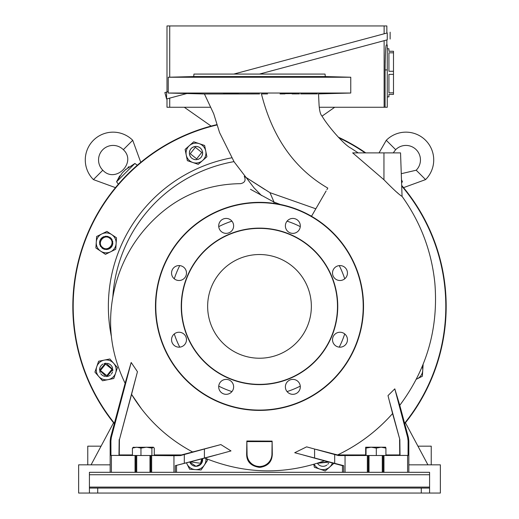 <?xml version="1.0" encoding="UTF-8"?>
<svg xmlns="http://www.w3.org/2000/svg" width="519" height="519" viewBox="0 0 519 519"><rect width="100%" height="100%" fill="white"/><g stroke="black" fill="none" stroke-linecap="round" stroke-linejoin="round"><path stroke-width="0.78" d="M106.856 375.646L100.427 370.534L105.545 364.104L111.968 369.223L106.856 375.646M106.2 376.515L99.57 370.255L105.448 363.281L106.2 363.235L112.824 369.496L106.946 376.47L106.2 376.515A6.637 6.637 0 0 0 110.385 375.029M102.58 247.42C96.508 243.048 104.15 233.388 109.814 238.331C115.906 242.736 108.212 252.357 102.58 247.42M105.091 249.418A6.637 6.637 0 0 1 102.068 248.069C97.948 242.211 99.33 238.266 106.2 236.236L110.333 237.683A6.637 6.637 0 0 1 112.214 240.076M190.233 153.728L195.339 147.305L201.768 152.417L196.649 158.846L190.233 153.728M189.396 152.43A6.637 6.637 0 0 1 196 146.436C199.685 146.728 201.885 148.694 202.598 152.327C202.585 156.738 200.386 159.203 196 159.709C192.315 159.417 190.123 157.458 189.409 153.825C189.416 149.407 191.615 146.948 196 146.436A6.637 6.637 0 0 1 200.418 148.123M328.365 461.891L318.238 463.006M329.169 462.131A6.637 6.637 0 0 0 329.176 462.111L317.42 463.272A6.637 6.637 0 0 0 326.879 465.063M201.755 458.913L200.548 463.292L190.635 461.891M196 466.315L189.824 462.111A6.637 6.637 0 0 0 196 466.315L201.197 463.811L202.566 458.692A6.637 6.637 0 0 1 196 466.315M295.233 93.433L294.811 93.472M334.989 93.336L330.94 93.472M328.073 93.55L325.238 93.615M321.177 93.673L335.553 93.297L320.606 93.66M287.909 93.297C278.275 93.504 278.275 93.628 287.902 93.66C297.543 93.433 297.543 93.316 287.909 93.297C278.275 93.504 278.275 93.628 287.902 93.66C297.543 93.433 297.543 93.316 287.909 93.297M326.892 189.649L327.794 188.092C294.533 168.837 272.417 137.451 261.44 93.933L267.577 93.926M259.5 93.037L350.76 93.037L350.76 77.234L168.24 77.234L168.24 93.037L259.5 93.037M280.02 93.913L284.95 93.907M292.054 93.9L299.392 93.894M300.663 93.894L317.44 93.881M230.923 76.981C221.295 76.961 221.295 76.844 230.923 76.617C240.557 76.65 240.557 76.773 230.923 76.981C221.295 76.961 221.295 76.844 230.923 76.617C240.557 76.65 240.557 76.773 230.923 76.981M231.098 93.66C240.725 93.628 240.725 93.504 231.091 93.297C221.457 93.316 221.457 93.433 231.098 93.66C240.725 93.628 240.725 93.504 231.091 93.297C221.457 93.316 221.457 93.433 231.098 93.66L230.365 93.654M288.077 76.981C278.444 76.773 278.444 76.65 288.077 76.617C297.705 76.844 297.705 76.961 288.077 76.981C278.444 76.773 278.444 76.65 288.077 76.617C297.705 76.844 297.705 76.961 288.077 76.981M321.021 76.617L335.949 76.981L321.021 76.617M228.237 93.615L223.624 93.401M197.979 76.617L183.051 76.981L197.836 76.604M183.447 93.297L198.394 93.66L183.447 93.297M143.348 472.309L173.949 472.309L173.949 455.708L180.495 455.572L181.442 454.942L220.86 444.575L230.994 450.927L204.875 458.076C244.404 474.132 284.25 475.054 324.42 460.833L303.381 455.059M408.044 455.41L400.026 455.41L399.825 439.528L392.578 413.565C377.099 430.978 358.778 444.77 337.629 454.942C358.642 444.88 376.956 431.088 392.578 413.565L387.998 395.614L394.797 388.861L407.655 437.433L408.096 440.871L408.044 455.41L383.113 455.5L383.113 472.309L382.289 472.309L382.289 455.5M153.306 447.203L154.279 448.092L154.279 455.461L151.892 455.5L151.892 448.092L153.527 447.333M385.611 447.203L381.115 447.203L385.915 448.092L385.623 447.209M335.825 76.968L324.219 76.637M323.791 76.63L322.241 76.604M321.592 76.604L321.157 76.604M325.303 76.565L325.043 74.068L193.957 74.068L193.697 76.565L325.303 76.565L350.76 77.234M339.984 347.179A7.467 7.467 0 0 1 332.517 339.711A7.467 7.467 0 0 1 339.984 332.244A7.467 7.467 0 0 1 347.451 339.711A7.467 7.467 0 0 1 339.984 347.179M339.984 280.507A7.467 7.467 0 0 1 332.517 273.039A7.467 7.467 0 0 1 339.984 265.572A7.467 7.467 0 0 1 347.451 273.039A7.467 7.467 0 0 1 339.984 280.507M292.839 233.362A7.467 7.467 0 0 1 285.372 225.895A7.467 7.467 0 0 1 292.839 218.428A7.467 7.467 0 0 1 300.306 225.895A7.467 7.467 0 0 1 292.839 233.362M226.161 233.362A7.467 7.467 0 0 1 218.694 225.895A7.467 7.467 0 0 1 226.161 218.428A7.467 7.467 0 0 1 233.628 225.895A7.467 7.467 0 0 1 226.161 233.362M179.016 280.507A7.467 7.467 0 0 1 171.549 273.039A7.467 7.467 0 0 1 179.016 265.572A7.467 7.467 0 0 1 186.483 273.039A7.467 7.467 0 0 1 179.016 280.507M179.016 347.179A7.467 7.467 0 0 1 171.549 339.711A7.467 7.467 0 0 1 179.016 332.244A7.467 7.467 0 0 1 186.483 339.711A7.467 7.467 0 0 1 179.016 347.179M226.161 394.323A7.467 7.467 0 0 1 218.694 386.856A7.467 7.467 0 0 1 226.161 379.389A7.467 7.467 0 0 1 233.628 386.856A7.467 7.467 0 0 1 226.161 394.323M292.839 394.323A7.467 7.467 0 0 1 285.372 386.856A7.467 7.467 0 0 1 292.839 379.389A7.467 7.467 0 0 1 300.306 386.856A7.467 7.467 0 0 1 292.839 394.323M259.5 202.669A103.709 103.709 0 0 1 363.209 306.372A103.709 103.709 0 0 1 259.5 410.081A103.709 103.709 0 0 1 155.791 306.372A103.709 103.709 0 0 1 259.5 202.669M259.5 202.352A104.027 104.027 0 0 1 363.527 306.372A104.027 104.027 0 0 1 259.5 410.399A104.027 104.027 0 0 1 155.473 306.372A104.027 104.027 0 0 1 259.5 202.352M259.5 228.386A77.986 77.986 0 0 1 337.486 306.372A77.986 77.986 0 0 1 259.5 384.365A77.986 77.986 0 0 1 181.514 306.372A77.986 77.986 0 0 1 259.5 228.386M259.5 228.126A78.252 78.252 0 0 1 337.752 306.372A78.252 78.252 0 0 1 259.5 384.624A78.252 78.252 0 0 1 181.248 306.372A78.252 78.252 0 0 1 259.5 228.126M259.5 358.227A51.855 51.855 0 0 1 207.645 306.372A51.855 51.855 0 0 1 259.5 254.524A51.855 51.855 0 0 1 311.355 306.372A51.855 51.855 0 0 1 259.5 358.227M338.959 137.853A186.315 186.315 0 0 1 365.11 152.891M401.7 185.99A186.315 186.315 0 0 1 404.586 423.257M338.284 137.139A186.678 186.678 0 0 1 365.752 152.891M401.68 185.406A186.678 186.678 0 0 1 404.703 423.692M260.194 493.05A186.678 186.678 0 0 1 259.5 493.05A186.678 186.678 0 0 1 258.806 493.05M98.72 376.45A9.958 9.958 0 0 1 96.768 366.686L94.925 372.129L102.515 380.764L113.791 378.507L117.469 367.621L109.879 358.986L104.248 360.115A9.958 9.958 0 0 1 115.627 373.064A9.958 9.958 0 0 1 98.72 376.45M101.782 233.952A9.958 9.958 0 0 1 111.721 234.594L106.94 231.403L96.631 236.502L95.892 247.972L105.461 254.349L115.763 249.25L116.503 237.78L111.721 234.594A9.958 9.958 0 0 1 110.612 251.799A9.958 9.958 0 0 1 96.262 242.237A9.958 9.958 0 0 1 101.782 233.952M189.429 145.599A9.958 9.958 0 0 1 199.192 143.64L193.743 141.804L185.108 149.388L187.365 160.663L198.258 164.348L206.893 156.757L204.635 145.482L199.192 143.64A9.958 9.958 0 0 1 202.572 160.553A9.958 9.958 0 0 1 186.237 155.025A9.958 9.958 0 0 1 189.429 145.599M186.535 462.993L187.074 464.09A9.958 9.958 0 0 1 186.606 462.974M107.446 363.358A6.637 6.637 0 0 1 112.636 368.256M112.824 369.496A6.637 6.637 0 0 1 112.779 370.748M112.5 371.967A6.637 6.637 0 0 1 111.274 374.147M107.303 236.333A6.637 6.637 0 0 1 108.387 236.612M109.399 237.06A6.637 6.637 0 0 1 110.333 237.683C114.446 243.541 113.071 247.485 106.2 249.516L102.068 248.069M112.578 241.03A6.637 6.637 0 0 1 112.785 242.036M112.831 243.054A6.637 6.637 0 0 1 106.2 249.516M201.242 148.998A6.637 6.637 0 0 1 201.891 150.023M202.345 151.133A6.637 6.637 0 0 1 202.326 155.084M201.768 156.362A6.637 6.637 0 0 1 199.919 158.431M198.712 159.132A6.637 6.637 0 0 1 198.063 159.385M131.184 362.483L111.345 437.433L110.904 440.871L110.164 440.871L110.612 437.433L125.124 383.288L131.184 362.483L137.444 371.714L131.567 394.369C146.611 419.008 166.956 438.205 192.588 451.952L194.08 451.588M217.292 454.638L175.338 465.673L204.875 458.076M199.504 450.2L196.571 450.959M141.453 408.797L131.567 394.369L119.402 439.762L119.253 454.942L132.416 454.942M134.142 384.242L135.037 380.829M135.537 378.941L119.402 439.762M246.856 441.007L272.112 441.105L272.3 454.054C272.079 461.754 267.895 466.205 259.747 467.418C250.943 466.146 246.577 461.696 246.655 454.054L246.856 441.007L247.057 454.054A12.443 12.443 0 0 0 259.5 466.497A12.443 12.443 0 0 0 271.943 454.054L272.112 441.105M394.797 388.861L399.779 405.307C426.839 369.054 438.536 328.352 434.857 283.192C431.626 251.371 420.688 222.43 402.063 196.377L400.545 152.891L383.95 152.891L383.95 179.762C393.318 189.344 399.351 194.885 402.063 196.377C399.422 194.943 393.389 189.409 383.95 179.762L352.706 152.891M399.825 439.528L389.568 401.635M335.916 454.54L333.25 453.866M321.527 450.803L320.612 450.563M316.343 449.441L337.564 454.942L365.389 454.942M309.914 456.83L314.365 458.037M318.517 459.172L321.566 460.009M334.697 454.501L334.697 463.344L294.708 452.717L306.612 446.859L338.505 455.572L337.564 454.942M395.491 191.141L398.079 193.315M326.12 190.992L311.51 216.287M273.87 203.344L274.038 202.118L250.476 189.299M204.408 458.03L204.408 449.006L220.86 444.575M204.408 449.006L180.495 455.572M154.279 454.942L181.442 454.942M110.904 440.871L110.956 455.41L118.974 455.41L119.175 439.528M271.943 441.611L247.057 441.611M408.096 440.871L408.836 440.871L408.388 437.433L399.779 405.307M399.598 439.762L399.747 454.942L385.915 454.942M334.697 463.344L343.662 465.673L342.469 465.673L324.42 460.833M352.641 152.891L383.95 152.891M259.215 93.933L257.93 93.933M248.354 93.939L221.198 93.965M204.849 93.984L204.434 93.984L213.705 113.765L219.576 132.611L234.134 161.857L253.999 187.807L261.511 195.546M259.5 93.933L204.434 93.984L259.5 93.933M315.837 208.794L269.99 192.672L244.533 176.479L264.729 189.448M244.261 176.304L244.267 176.304C246.077 180.307 244.838 182.759 240.537 183.668C206.114 184.083 176.681 196.584 152.242 221.172C134.693 238.85 122.562 259.688 115.854 283.692C106.525 318.063 109.613 351.259 125.124 383.288M280.312 204.454L274.038 202.118L269.99 192.672M310.375 215.638L311.621 216.099M110.164 440.871L110.164 472.309M176.531 472.309L176.531 465.673M175.338 465.673L175.338 472.309M150.808 472.309L150.808 455.5L173.949 455.708M119.253 454.942L118.974 455.41M110.956 455.41L135.887 455.5L135.887 472.309L135.05 472.309L135.05 455.708M111.403 472.309L111.403 455.708M368.192 472.309L368.192 455.5L338.505 455.572M365.713 447.203L366.038 448.092L371.169 447.203L365.681 447.209L365.661 455.5L385.915 455.5L385.915 448.092M399.747 454.942L400.026 455.41M408.836 440.871L408.836 472.309M407.597 472.309L407.597 455.708M343.662 465.673L343.662 472.309L345.051 472.309L345.051 455.708M342.469 472.309L342.469 465.673M238.422 93.582L236.865 93.654M236.366 93.66L235.204 93.673M198.245 93.673L197.823 93.673M197.136 93.673L196.221 93.66M195.657 93.654L194.904 93.634M193.834 93.615L192.374 93.582M190.921 93.543L189.396 93.504M188.06 93.472L183.479 93.303M345.051 472.309L367.355 472.309L367.355 455.708M89.417 474.736L429.583 474.736L429.583 472.309L89.417 472.309L89.417 493.05L440.365 493.05L440.365 464.842L408.836 464.842M151.645 455.708L151.645 472.309M133.61 447.203L132.416 448.092L132.416 455.5L151.892 455.5M366.038 448.092L366.038 455.5M383.95 455.708L383.95 472.309M197.408 76.604L196.72 76.604M194.08 76.65L191.972 76.695M190.518 76.734L189.098 76.767M187.657 76.806L183.642 76.942M183.551 76.942L183.084 76.974M429.583 474.736L429.583 488.068L89.417 488.068L89.417 493.05L78.635 493.05L78.635 464.842L110.164 464.842M429.583 488.068L429.583 493.05M140.96 455.5L140.96 448.092L146.423 447.203L151.892 448.092M132.416 448.092L136.685 447.203L140.96 448.092M153.086 447.203L133.169 447.333M376.307 448.092L381.115 447.203L371.169 447.203L376.307 448.092L376.307 455.5M113.136 235.535L111.721 234.594M114.414 423.257A186.315 186.315 0 0 1 216.903 124.995M98.61 361.237L96.768 366.686A9.958 9.958 0 0 1 104.248 360.115L98.61 361.237M416.426 379.188L422.369 376.249L423.108 364.779M313.787 464.388L314.365 467.269L325.257 470.947L333.892 463.357M205.887 458.498A9.958 9.958 0 0 1 187.074 464.09L189.623 469.241L201.1 469.98L207.47 460.418L206.685 458.822M114.297 423.692A186.678 186.678 0 0 1 216.793 124.651M422.219 366.654A9.958 9.958 0 0 1 416.452 379.136M332.394 462.974A9.958 9.958 0 0 1 314.17 464.278M104.955 376.392A6.637 6.637 0 0 1 100.816 373.758M100.18 372.674A6.637 6.637 0 0 1 99.765 371.494M99.57 370.255A6.637 6.637 0 0 1 103.06 364.027M104.215 363.54A6.637 6.637 0 0 1 106.2 363.235M100.686 246.57A6.637 6.637 0 0 1 100.18 245.675M99.823 244.721A6.637 6.637 0 0 1 99.616 243.716M99.564 242.697A6.637 6.637 0 0 1 104.183 236.554M105.175 236.32A6.637 6.637 0 0 1 106.2 236.236M194.8 159.599A6.637 6.637 0 0 1 193.632 159.275M192.049 158.412A6.637 6.637 0 0 1 191.582 158.029M190.758 157.147A6.637 6.637 0 0 1 189.409 153.825M328.598 463.246A6.637 6.637 0 0 1 327.82 464.239M403.542 187.638L425.58 179.6A27.792 27.792 0 0 0 416.569 134.265A27.792 27.792 0 0 0 386.279 140.292L379.045 152.891M425.58 179.6L416.199 170.213A14.519 14.519 0 0 0 411.489 146.533A14.519 14.519 0 0 0 395.666 149.68L386.279 140.292M401.479 179.678L402.413 181.773L401.518 180.878M401.589 182.792L402.413 181.773M416.199 170.213L401.271 173.696M393.24 152.891L395.666 149.68M137.334 165.224L134.895 163.459L116.587 181.773L118.351 184.213M91.078 464.842L113.564 422.777M405.436 422.777L427.922 464.842M211.129 126.078L184.29 107.258M334.71 107.258L322.059 116.126M135.822 164.218L136.491 164.698M87.763 464.842L87.763 446.171L101.056 446.171M417.944 446.171L431.237 446.171L431.237 464.842M166.995 98.85L166.995 107.258L210.74 107.258M319.269 107.258L387.265 107.258L387.265 69.922L385.085 69.922C385.241 54.813 385.623 46.515 386.253 45.03L387.265 45.03L387.265 69.922M125.429 169.784L134.895 163.459M140.759 162.33L132.721 140.292A27.792 27.792 0 0 0 93.42 140.292A27.792 27.792 0 0 0 93.42 179.6L115.458 187.638M132.721 140.292L123.334 149.68C137.139 162.356 115.478 184.011 102.801 170.213L93.42 179.6M116.587 181.773L122.186 173.009L126.136 169.064M123.334 149.68A14.519 14.519 0 0 0 102.801 149.68A14.519 14.519 0 0 0 102.801 170.213M128.855 166.709L127.927 167.423M125.176 170.044L124.184 171.056M119.759 175.837L116.684 181.546M387.265 45.03L386.253 45.03L385.98 46.061M385.877 46.963L385.675 49.24M385.494 52.322L385.325 56.065M385.195 60.321L385.15 62.728M341.684 52.043L384.131 40.67L384.131 107.258M385.085 107.258L385.085 69.922M168.24 91.642L166.58 92.09L166.58 98.96L186.872 93.524L169.719 98.117L169.719 107.258M387.265 96.884L388.926 96.884L388.926 94.4L393.493 94.4L393.493 92.843L388.926 92.843L388.926 74.379L393.493 74.379L393.493 71.272L388.926 71.272L388.926 52.808L393.493 52.808L393.493 51.258L388.926 51.258L388.926 48.767L387.265 48.767M259.468 74.068L387.265 39.827C391.086 38.802 391.086 38.802 387.265 39.827L387.265 32.956L233.822 74.068M166.58 92.09L164.86 92.551L166.58 98.96M387.265 32.956C391.086 31.931 391.086 31.931 387.265 32.956C391.086 31.931 391.086 31.931 387.265 32.956M393.493 52.808L393.493 71.272M393.493 74.379L393.493 92.843M386.85 33.067L386.85 25.95L384.131 25.95L384.131 33.793M169.719 77.195L169.719 25.95L166.995 25.95L166.995 91.98M384.131 25.95L169.719 25.95M231.941 391.586A89.56 89.56 0 0 1 218.733 386.117M179.756 347.14A89.56 89.56 0 0 1 174.287 333.938M174.287 278.813A89.56 89.56 0 0 1 179.756 265.605M218.733 226.634A89.56 89.56 0 0 1 231.941 221.159M287.059 221.159A89.56 89.56 0 0 1 300.267 226.634M339.244 265.605A89.56 89.56 0 0 1 344.713 278.813M344.713 333.938A89.56 89.56 0 0 1 339.244 347.14M300.267 386.117A89.56 89.56 0 0 1 287.059 391.586M112.824 297.017A146.974 146.974 0 0 1 233.998 161.63M111.28 335.916A151.133 151.133 0 0 1 231.682 157.821M111.345 437.433L110.612 437.433M272.3 454.054L271.943 454.054M247.057 454.054L246.655 454.054M407.655 437.433L408.388 437.433M314.592 458.03L314.592 449.006M184.303 454.501L184.303 463.344M97.715 493.05L97.715 488.068M89.417 487.101L429.583 487.101M421.285 488.068L421.285 493.05M358.201 152.891L350.863 148.123C343.987 144.807 327.658 125.806 322.156 116.282C320.483 114.731 319.451 110.865 319.055 104.695L318.523 93.881L350.76 93.037M149.985 455.5L149.985 472.309M204.434 93.984L168.24 93.037M136.711 455.5L136.711 472.309M369.015 455.5L369.015 472.309M193.697 76.565L168.24 77.234M386.85 39.937L386.85 45.03M390.132 32.191L390.132 39.061"/></g></svg>
